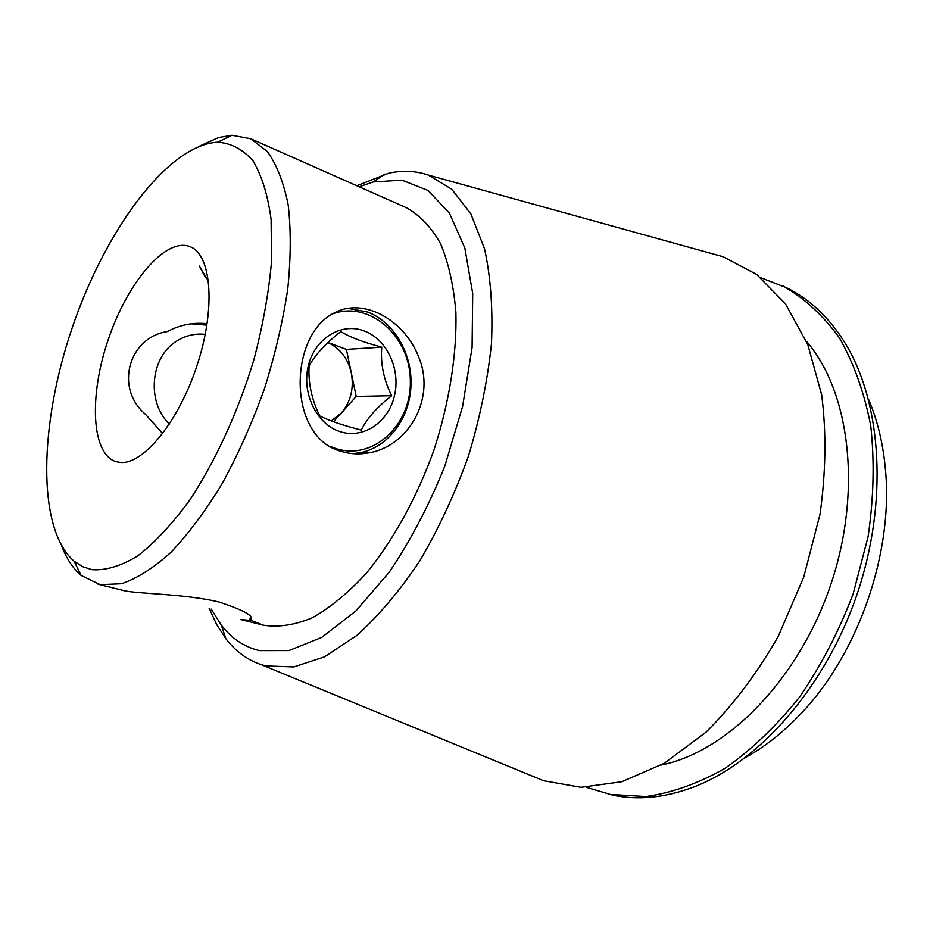 <?xml version="1.0" encoding="UTF-8"?>
<svg xmlns="http://www.w3.org/2000/svg" width="933" height="933" viewBox="0 0 933 933"><rect width="100%" height="100%" fill="white"/><g stroke="black" fill="none" stroke-linecap="round" stroke-linejoin="round"><path stroke-width="1.4" d="M120.672 462.453L116.089 461.683C91.177 454.173 88.903 395.37 108.485 338.889C127.658 282.267 165.514 237.215 189.796 246.557C211.243 254.103 215.966 306.572 197.773 363.194C179.836 419.862 144.079 464.366 120.672 462.453M207.126 323.751C195.522 322.398 184.104 324.101 172.885 328.871L167.31 331.553C128.357 337.559 114.572 388.163 145.385 414.229L162.669 433.612M208.572 281.381L199.335 266.033L205.283 277.171L207.044 278.85M98.105 584.21L123.844 590.601C136.09 593.878 185.935 593.796 219.185 602.088C245.671 610.835 255.817 616.935 249.601 620.387L240.236 619.454L263.281 625.18C278.407 627.547 294.793 625.063 312.427 617.728C330.492 607.511 348.569 592.56 366.646 572.874C393.26 540.3 416.806 497.604 433.845 450.371C449.344 402.624 456.937 354.458 455.899 312.403C453.695 285.766 448.586 262.873 440.586 243.723C431.139 227.116 419.733 215.103 406.333 207.697L250.744 138.749L267.351 151.543C276.751 164.674 283.69 182.46 288.192 204.91C291.049 229.786 290.898 257.916 287.726 289.277C282.757 321.897 274.943 355.216 264.272 389.259C252.155 422.847 238.148 454.266 222.241 483.516C205.657 510.759 188.583 533.664 171.042 552.243C153.665 567.917 137.151 578.413 121.5 583.731L100.204 584.676L81.124 575.439C73.077 568.559 66.628 558.82 61.788 546.225M191.265 323.809L206.916 325.151M340.697 451.21C287.621 437.157 288.227 336.183 333.513 313.348C363.03 296.367 406.112 320.136 419.92 360.22C434.603 400.245 408.211 445.834 369.421 452.773C359.473 454.639 349.898 454.126 340.697 451.21M347.636 308.322L367.882 312.089C394.542 322.538 412.608 354.377 410.952 386.414C409.424 418.462 388.361 446.895 360.873 452.598L352.616 453.636M359.112 186.775L373.282 181.958L401.995 180.162L427.944 190.414L449.426 213.144L464.821 247.98L472.704 293.568L472.086 347.519L462.616 406.426L444.761 466.278C429.063 505.301 410.59 540.569 389.353 572.057L355.905 610.94L321.71 637.414L288.938 650.581L259.397 650.616C244.353 647.001 231.687 638.534 221.401 625.238L211.196 609.097M249.799 619.839L263.281 625.18M198.764 146.481L218.777 137.478L231.944 135.273L250.744 138.749M92.122 569.701L82.64 566.693L74.15 561.258C36.445 528.684 39.209 423.605 72.611 326.597C105.732 229.483 167.987 144.802 217.739 142.189C231.221 143.169 243 149.432 253.065 160.966C261.823 175.602 267.841 195.125 271.106 219.547L271.526 261.532C268.774 292.834 262.849 325.722 253.753 360.196C238.055 411.873 215.558 460.914 189.924 499.831C172.512 523.646 155.181 542.295 137.956 555.753C121.243 565.946 105.965 570.599 92.122 569.701M868.436 399.067C877.277 419.582 882.898 442.627 885.312 468.226C893.779 551.135 858.92 652.855 801.389 713.15C783.778 731.892 765.2 746.645 745.642 757.421M586.309 787.289L612.584 795.103C637.764 800.432 664.623 797.797 693.172 787.219C758.739 762.529 824.97 687.959 856.739 595.277C888.484 502.584 881.907 403.068 845.251 343.356C829.204 317.488 809.599 298.945 786.449 287.702L760.896 277.766M608.899 794.333L645.811 796.549C671.865 792.933 698.292 783.51 725.104 768.279C751.578 749.724 776.373 726.014 799.476 697.149C821.005 665.765 838.872 631.396 853.1 594.029L868.075 536.743C873.731 498.105 874.618 461.159 870.746 425.88C864.25 392.42 853.788 363.054 839.362 337.793C823.058 315.354 804.293 298.105 783.067 286.046M661.31 765.002C726.702 752.01 798.077 680.32 830.242 586.204C862.558 492.123 850.15 391.732 806.462 341.361M531.938 775.941L543.566 780.723L580.956 787.312L621.798 781.737L664.238 763.311L706.083 732.125C732.976 705.325 757.001 673.463 778.157 636.551L803.733 577.119L819.979 514.48C825.903 472.355 826.475 432.446 821.67 394.787L807.745 344.487L785.516 303.913L756.675 274.465L723.11 256.738L710.993 253.379M209.167 608.304L216.701 624.597L225.833 638.673C235.454 651.187 247.082 659.783 260.727 664.459L265.952 665.952L293.79 666.932L324.556 656.844L356.931 635.385C378.833 615.593 399.814 590.729 419.862 560.768C438.813 528.416 455.047 493.429 468.529 455.829C480.017 417.657 487.656 380.232 491.481 343.542C492.962 308.263 490.653 276.681 484.542 248.784L470.873 213.937L451.747 189.236L428.399 175.101C415.931 170.809 402.753 170.168 388.851 173.176L356.826 185.76M330.247 446.394L335.472 448.423C373.142 461.17 411.756 424.69 410.322 380.512C410.088 336.312 369.876 300.286 332.603 313.861M308.45 365.339C315.214 337.863 341.921 322.083 364.581 331.087C387.347 339.682 400.922 369.969 394.344 396.268C388.093 422.661 362.844 439.443 339.659 431.512C316.38 423.99 301.347 392.688 308.45 365.339M391.708 395.72C383.731 379.918 380.407 363.718 381.772 347.158C363.718 342.399 350.062 337.233 340.802 331.623C325.862 343.169 315.296 354.622 309.103 365.993C308.1 382.728 311.634 399.371 319.716 415.92C329.256 420.713 343.134 425.448 361.339 430.101C366.844 418.602 376.967 407.138 391.708 395.72L356.196 396.432L351.309 372.967C354.074 388.408 350.761 401.75 341.361 412.992L331.25 420.923M327.926 342.551C340.102 348.277 347.904 358.412 351.309 372.967L346.388 349.385L327.961 342.516M333.513 421.774L356.196 396.432M346.388 349.385L381.772 347.158M205.26 334.387C195.359 333.279 186.052 335.39 177.34 340.708C150.423 356.149 146.026 401.796 169.398 424.095M250.627 616.55L249.659 620.398M360.873 452.598L369.036 452.843M260.727 664.459L543.566 780.723M428.399 175.101L723.11 256.738M221.401 625.238L225.833 638.673M373.282 181.958L385.026 174.074M74.15 561.258L81.124 575.439M217.739 142.189L231.944 135.273"/></g></svg>
